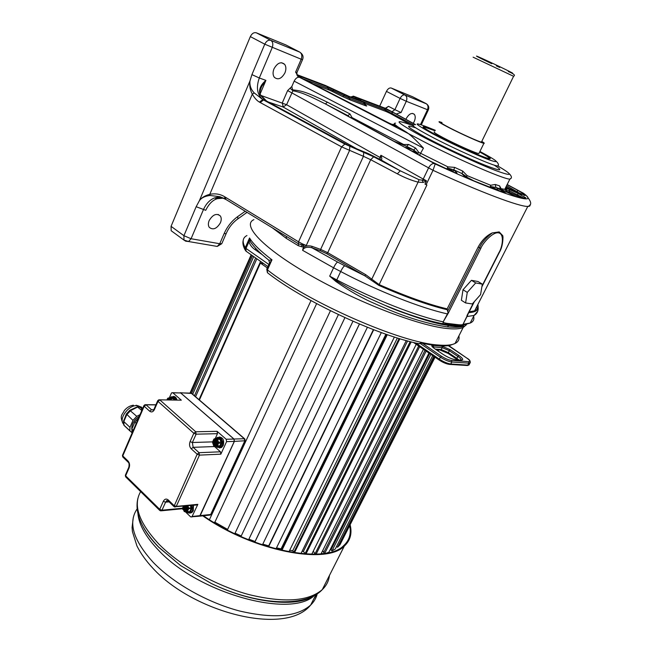 <?xml version="1.0" encoding="UTF-8"?>
<svg xmlns="http://www.w3.org/2000/svg" width="652" height="652" viewBox="0 0 652 652"><rect width="100%" height="100%" fill="white"/><g stroke="black" fill="none" stroke-linecap="round" stroke-linejoin="round"><path stroke-width="0.98" d="M420.516 124.524L427.476 109.748C428.519 106.985 428.062 104.948 426.123 103.627L412.846 96.887M412.61 96.765L391.249 88.028C389.464 87.612 387.858 88.737 386.44 91.386L379.684 106.137M415.593 124.654L395.845 113.798M395.381 113.538L385.609 108.387L354.509 96.553M421.322 124.785L428.274 110.025L406.294 101.272L401.07 112.527L396.383 113.921M405.903 119.324L406.18 118.68C409.016 113.823 411.746 112.388 414.379 114.369C415.568 116.154 415.495 118.591 414.167 121.688L413.221 123.35M286.342 236.415L286.35 238.412L272.267 227.776M303.987 244.663L306.269 245.478L302.235 243.799L303.987 244.663L303.881 245.568L298.412 243.75L285.535 235.885M303.881 245.568L303.685 246.725L302.104 246.872L298.306 245.698L286.35 238.412M225.176 199.047L224.801 196.839C220.384 194.084 215.38 193.245 209.789 194.329C204.736 195.665 201.248 197.841 199.316 200.84C201.313 197.882 204.899 196.089 210.066 195.478L209.789 194.329L252.3 94.149C254.484 97.979 256.855 100.628 259.398 102.103L341.583 146.863L363.441 156.317L320.629 249.398L327.728 252.691L365.764 274.72L379.114 284.59C405.829 296.334 428.511 304.435 447.158 308.885L447.622 311.306L479.497 247.784C481.494 242.919 485.732 237.964 492.227 232.927C486.506 235.6 481.804 240.335 478.128 247.124L447.158 308.885M224.818 198.836L219.96 196.692L210.066 195.478M297.556 76.129L298.649 76.879L295.609 72.136L301.2 59.226L264.769 44.189L251.925 74.613L249.993 80.881C249.251 85.388 250.026 89.813 252.3 94.149L254.256 92.959L262.813 99.585L259.398 102.103M172.617 231.778L171.174 230.727L171.069 226.342L250.335 36.602C251.925 33.464 253.921 32.201 256.342 32.812L285.894 44.947M220.425 222.772C221.517 220.058 221.493 217.801 220.352 215.983C216.578 212.968 212.854 214.5 209.17 220.563C208.094 223.269 208.118 225.519 209.243 227.312C213.025 230.335 216.757 228.828 220.425 222.772M529.97 204.728C530.418 205.845 529.693 206.407 527.794 206.423C519.701 206.855 480.41 192.177 433.026 170.311L287.622 90.579L291.835 86.512C292.226 88.851 292.642 89.984 293.09 89.894C302.724 91.068 306.644 92.168 327.426 102.201L349.969 113.929L352.056 117.596L403.661 144.508L408.674 144.467L415.666 148.102L418.714 152.356L447.867 166.847L454.64 167.385L462.675 171.052L467.117 175.624L490.638 185.266L495.284 184.467L499.628 185.91L501.078 188.681L504.762 189.333L505.903 188.428M298.649 76.879L417.223 138.175C449.448 155.616 503.898 179.561 509.88 179.113L510.932 178.322M291.835 86.512L294.158 81.141C295.723 78.061 297.646 76.797 299.928 77.368M284.924 72.894C286.269 69.471 286.187 66.626 284.671 64.361C280.996 61.345 277.434 62.812 274.011 68.77C272.683 72.176 272.764 75.004 274.264 77.246C277.956 80.277 281.509 78.819 284.924 72.894M296.986 72.454L302.52 59.682L301.2 59.226C302.341 55.966 301.876 53.611 299.814 52.152L270.8 40.334C268.388 39.731 266.375 41.019 264.769 44.189L250.335 36.602M300.914 53.008C303.058 54.849 303.596 57.074 302.52 59.682L302.561 59.593M185.714 241.183L188.55 241.525L191.077 238.738L203.351 209.814C205.95 203.921 209.61 199.977 214.345 197.98L222.585 197.703M185.771 241.224L183.986 240.091L183.921 235.69L196.154 206.708L199.316 200.84L249.993 80.881C249.504 85.461 250.922 89.487 254.256 92.959M446.604 328.461C417.875 325.519 356.342 301.803 309.561 274.867C262.609 247.931 241.436 224.883 253.913 219.659C241.436 224.883 262.609 247.931 309.561 274.867C356.342 301.803 417.875 325.519 446.604 328.461C454.281 329.293 459.807 328.975 463.173 327.491C459.807 328.975 454.281 329.293 446.604 328.461M458.894 335.91C459.611 339.325 458.323 341.852 455.039 343.49L463.173 327.491L466.424 324.737L463.173 327.491L463.988 325.886C461.738 327.345 456.204 327.687 447.386 326.905C415.601 322.088 387.532 309.292 374.37 303.433C362.349 298.347 349.513 291.028 335.845 281.46L329.692 276.146L336.416 280.719L336.782 279.871L329.692 276.146L333.571 267.801L302.609 250.327L303.213 247.76C305.315 245.812 308.233 245.331 311.974 246.309L320.629 249.398L320.507 250.824L326.725 253.701L364.77 275.772L378.796 285.356C405.634 297.149 428.413 305.266 447.125 309.708M303.685 246.725L303.213 247.76M395.593 123.179C393.409 123.041 394.256 124.328 398.144 127.042L406.563 132.258C410.41 134.801 416.033 140.099 423.441 148.143L419.529 155.217M385.699 108.419L388.51 106.341L385.34 108.289M465.968 324.655L465.471 325.038M406.188 313.588L402.797 312.528M435.023 130.783L424.607 127.164C422.447 127.099 426.661 129.887 437.256 135.518C455.389 145.143 485.308 158.42 488.755 158.428C490.646 158.485 487.614 156.333 479.66 151.981M479.701 151.9C491.429 158.338 493.393 160.286 485.585 157.727C476.262 154.524 451.795 143.318 436.636 135.29C429.163 131.337 424.713 128.689 423.287 127.36C422.015 125.86 425.943 126.977 435.063 130.702M395.788 126.195C394.134 124.842 393.702 124.067 394.484 123.872M467.867 314.419L467.166 316.513L474.094 315.421L477.639 311.379M456.433 325.804L457.908 325.69L458.739 324.769L446.897 323.351L445.984 324.313L442.912 323.775L443.181 321.852L448.299 313.123L447.622 311.306M447.402 313.897L447.19 313.856C421.013 308.127 377.932 291.159 340.686 271.525L336.782 279.871C373.914 299.521 416.946 316.342 443.181 321.852L448.063 312.724M502.912 236.554L502.749 235.657L499.179 231.916L492.227 232.927M379.904 159.39L379.912 157.417L380.907 155.266C382.194 158.623 382.072 160.082 380.556 159.642L400.295 170.816L419.073 179.724L418.095 182.136L423.018 182.43L426.359 181.248L424.99 184.108L426.147 184.655L433.026 170.311L435.186 163.962L325.397 103.921L327.426 102.201M370.898 279.92L371.819 279.089L418.095 182.136C411.665 180.514 404.737 177.727 397.329 173.799L400.295 170.816L373.686 156.798L370.703 159.716L397.329 173.799M344.745 265.772L337.622 262.055C336.497 262.683 335.152 264.598 333.571 267.801L340.686 271.525C342.267 268.322 343.62 266.407 344.745 265.772L364.77 275.772L365.764 274.72M302.609 250.327C303.905 247.475 306.986 246.611 311.852 247.736L311.974 246.309M298.412 243.75L298.551 241.827L302.235 243.799L301.697 245.079L302.104 246.872M260.401 94.646L259.822 94.124C258.754 89.3 260.784 84.711 265.91 80.375L259.3 77.979L272.194 47.62C273.351 44.246 272.886 41.818 270.8 40.334L256.342 32.812M259.822 94.124L266.538 101.011L263.498 99.984L260.205 102.568M251.925 74.613L259.3 77.979C255.959 87.482 257.132 94.687 262.813 99.585L344.875 144.076L373.686 156.798M260.148 93.896L265.91 80.375L261.656 86.52L260.327 89.503M264.606 99.78L260.107 94.744M266.807 101.158L348.641 145.469M287.622 90.579L282.34 102.788L283.147 107.026L268.453 102.054M290.344 88.493L292.935 90.75L286.587 104.711L283.147 107.026L356.701 148.811M447.867 166.847L447.353 167.947L453.816 169.838L456.987 172.951C457.321 173.513 455.634 172.984 451.909 171.37L431.274 161.639L407.476 148.623C405.373 147.433 405.104 147.091 406.669 147.572L413.67 149.96L406.677 146.309L394.11 141.313L348.624 116.431C347.304 115.689 347.084 115.437 347.948 115.681L325.397 103.921C305.503 93.961 301.835 92.706 292.935 90.75L293.09 89.894M415.666 148.102L413.67 149.96L418.079 153.383L418.714 152.356M509.497 189.52L509.367 190.857L505.667 189.528L507.321 188.567L517.875 193.351L525.797 197.784C524.819 198.485 521.527 198.061 515.928 196.513L500.483 188.99M490.581 187.646L490.328 186.431L495.911 187.474L502.342 190.897C505.797 192.821 506.335 193.408 503.963 192.65L473.874 180.865L463.711 175.551L462.138 173.636L466.693 176.765L467.125 175.624M350.89 117.67L352.056 117.596L351.762 118.142M419.073 179.724L426.375 180.718L426.359 181.248M379.994 159.43L380.907 155.266L423.229 179.08L422.406 180.376L423.018 182.43M380.173 159.495L370.491 154.663M349.089 145.681L367.394 153.212M467.378 315.315L463.059 324.272C462.757 324.81 461.314 324.973 458.739 324.769M448.299 313.123L480.858 248.29C482.561 243.367 492.985 231.24 498.894 232.919C504.941 234.598 501.901 248.192 499.008 252.511L482.015 285.983M446.897 323.351C444.257 322.927 443.083 322.438 443.393 321.892M482.333 284.142L478.087 281.542L471.445 280.319L463.018 289.749L461.38 300.279L465.593 302.944L472.276 303.954L480.565 294.623L482.333 284.142L475.707 282.935L467.264 292.406L465.593 302.944M502.749 235.657L503.002 237.328M473.613 316.367C474.444 319.48 473.303 321.713 470.206 323.058L463.222 324.28L462.284 325.25L457.223 325.91M443.401 324.191C418.861 318.331 399.383 312.039 384.982 305.323L384.982 305.323C364.892 296.505 355.275 292.283 336.416 280.719L335.845 281.46M463.018 289.749L467.264 292.406M471.445 280.319L475.707 282.935M426.954 104.247C428.812 105.828 429.252 107.751 428.274 110.025L428.299 109.976M426.587 103.921L404.933 94.996C403.148 94.589 401.542 95.73 400.108 98.403L406.294 101.272C407.353 98.428 406.897 96.333 404.933 94.996L391.249 88.028M434.476 131.94C432.993 131.9 435.952 133.847 443.336 137.776C455.887 144.426 476.449 153.554 478.878 153.579L479.098 153.13M441.991 122.535L439.342 121.704C437.899 121.582 440.899 123.456 448.34 127.327C460.964 133.896 481.543 143.13 483.906 143.31C484.852 143.448 484.143 142.812 481.763 141.411M481.592 141.777L481.429 142.103C479.31 141.94 461.062 133.741 449.839 127.914C443.213 124.459 440.54 122.788 441.82 122.902M224.541 198.069L217.45 198.673C212.878 199.887 208.966 203.766 205.722 210.303L196.154 206.708M246.798 251.721L245.967 251.134L246 248.445L245.25 247.744C241.998 241.843 242.56 237.776 246.937 235.551M448.78 345.992L449.88 345.438C443.352 346.562 433.735 345.756 421.029 343.017L418.274 343.865M449.138 346.228L449.896 345.413C443.466 346.448 433.922 345.584 421.257 342.838M252.511 244.679L250.466 241.892L249.537 237.98L248.966 241.696L246 248.445L268.868 264.476M449.896 345.413L455.039 343.49C451.591 345.161 446.001 345.666 438.274 344.998C401.746 343.148 308.143 302.316 267.434 269.92L266.88 268.909L269.203 263.718L271.965 259.814L268.95 260.352M249.952 240.702L248.966 241.696C249.863 244.85 251.998 247.573 255.364 249.871L255.723 248.388M303.881 245.592L301.721 245.022M422.504 343.335L441.347 356.147C445.161 358.592 448.535 360.018 451.461 360.442L468.535 361.632C470.614 361.567 470.019 360.369 466.759 358.046L448.772 345.609M448.503 345.642L449.195 346.204M267.32 267.923L260.425 263.074L263.701 263.595M227.613 529.432L214.875 522.195L213.669 522.333M241.216 535.985L235.062 533.165M255.054 541.519L248.877 539.18M268.681 545.879L262.797 544.127M281.631 549.652L281.085 548.862L276.505 547.876M293.84 552.277L292.748 550.696L289.684 550.312M305.046 553.678L303.449 551.372L302.063 551.347M315.014 553.858L313.286 551.127M324.346 553.393L322.716 550.549M428.959 353.042L328.861 552.268L326.766 552.986M432.724 355.617L335.283 549.017L331.95 550.94L330.515 548.968M434.721 356.986L339.969 544.787L337.597 547.232L336.562 546.482M435.055 357.206L341.159 542.423M407.598 340.963L303.449 551.372M397.361 337.989L292.748 550.696M385.886 334.199L281.085 548.862M316.627 303.645L214.875 522.195M260.596 261.411L199.007 399.676M191.631 393.311L252.52 255.739M190.58 392.928L251.558 255.062M192.69 394.256L253.701 256.57M194.467 395.78L255.641 257.931M195.567 396.726L256.839 258.779M190.042 393.042L251.167 254.785L190.034 393.042M438.168 351.045L438.755 349.871M437.834 350.817L438.331 349.831M337.597 547.232L433.833 356.375M436.946 350.214L437.182 349.741M331.95 550.94L430.866 354.346M330.882 550.027L429.66 353.523M432.993 346.897L433.409 346.073M324.729 553.336L426.131 351.102M323.653 552.668L425.014 350.344M321.094 553.801L423.441 349.268M316.138 554.135L419.668 346.685M314.859 554.176L418.674 346M311.762 554.192L416.229 344.329M305.959 553.988L411.176 341.901M304.932 553.915L410.173 341.64M300.963 553.572L406.286 340.605M294.459 552.749L399.872 338.755M293.669 552.627L399.089 338.518M288.942 551.82L394.378 337.043M281.892 550.361L387.28 334.68M281.346 550.231L386.734 334.492M276 548.919L381.306 332.577M268.567 546.824L373.702 329.741M268.274 546.726L373.392 329.627M262.438 544.876L367.386 327.271M254.81 542.179L359.464 324.02M254.753 542.154L359.407 323.987M248.599 539.766L352.968 321.232M240.955 536.523L344.924 317.63M234.81 533.695L338.412 314.598M227.352 529.986L330.442 310.735M209.414 519.701L311.012 300.605M199.406 400.018L260.425 263.074M349.79 526.156C351.265 534.045 349.227 540.532 343.669 545.618C326.09 564.526 253.318 550.704 203.424 515.773M321.623 552.733L322.161 553.678M327.5 579.31L322.707 588.789M350.246 525.243C352.186 533.719 350.205 540.663 344.321 546.066C326.603 565.154 253.057 551.144 202.788 515.846M214.174 445.992L216.896 445.764L218.102 442.366L217.067 439.635L214.361 439.081L212.65 442.83L214.304 446.302L219.797 446.889L221.892 442.292L223.025 442.243L220.841 437.565L217.466 437.37L216.603 438.511L216.766 437.826M220.841 437.565L220.026 438.291L221.892 442.292L220.539 438.739L221.444 438.087M216.317 446.433L216.912 447.256L216.904 446.702L219.797 446.889L220.743 447.508L221.199 447.166L220.327 446.506L221.876 443.132L223 443.213L223.025 442.243M219.382 447.957L221.533 447.484L223.204 445.446C224.435 440.41 223.139 437.59 219.316 436.962M217.344 438.079L216.888 438.666M221.533 447.484L216.912 447.256L220.572 447.614M216.749 445.984L217.23 446.661M216.056 446.408L216.603 446.864M198.827 516.262L190.645 516.873L185.307 511.73M183.489 509.978L182.234 508.764M183.049 508.739L182.315 508.756M159.944 510.589L159.732 509.342L163.334 501.315C164.671 498.902 166.309 498.454 168.257 499.97L174.002 505.528L176.268 506.392L197.833 504.355L196.496 505.015M197.833 504.355L191.843 517.012M193.465 505.3L193.302 510.744L191.843 512.57L189.936 513.083M199.675 516.172L234.304 441.388L226.578 441.632L220.841 454.167L199.471 455.12L199.08 452.692L193.139 447.329L192.373 442.512L196.113 434.175L217.466 433.678L215.176 438.714M214.272 446.294L220.449 451.795L220.841 454.167M168.257 499.97L168.192 500.989L173.929 506.547L197.181 454.216L191.24 448.837C189.463 446.856 189.08 444.452 190.091 441.616L193.831 433.27L195.73 431.771L217.075 431.322L217.466 433.678M217.075 431.322L226.187 439.261L226.578 441.632M234.304 441.388L233.913 439.032L180.669 392.96L172.87 392.822L181.313 400.181L158.811 399.823L157.743 400.63L157.988 401.371L154.442 409.529C153.13 411.982 151.533 412.537 149.65 411.192L144.182 406.237L146.04 404.819L155.893 404.884M159.707 399.831L181.313 400.181M169.259 398.03L171.289 393.384L171.859 392.7L172.87 392.822M173.163 396.449C175.021 396.367 176.301 397.557 176.985 400.026M169.846 399.945L170.205 399.236M154.108 409.032L153.595 410.01L151.517 409.766L146.04 404.819L145.021 404.696L143.945 405.503L144.182 406.237L122.763 455.919L128.053 461.046C129.65 462.953 129.992 465.259 129.063 467.957L125.649 475.821L125.453 474.998L128.746 467.402M143.856 405.731L122.56 455.137L122.967 457.166M132.111 432.977L131.843 429.073L134.842 422.113L138.509 418.128M123.489 421.551L126.382 413.93L129.829 410.271L137.376 406.799M123.847 420.687L123.676 420.271M142.706 408.397L141.109 406.921L137.865 406.905L130.555 410.63L126.781 414.639L123.815 421.567L126.496 414.493M131.753 432.529L129.895 430.785L129.984 427.329L132.967 420.377L126.635 414.159L129.829 410.271M130.213 410.442L137.352 406.84L141.802 410.491M138.599 406.603L140.082 406.889L142.609 408.625M139.202 406.946L142.495 408.869M132.967 420.377L136.757 416.335L140.001 414.672M131.81 429.146C131.484 424.281 133.986 419.969 139.332 416.212M180.669 392.96L172.731 392.716M219.186 446.4L219.048 446.913M220.449 451.795L199.08 452.692L197.181 454.216L199.471 455.12L176.268 506.392L174.948 507.077M197.377 504.925L174.214 506.791M193.831 433.27L196.113 434.175L195.73 431.771L159.854 399.937L157.988 401.371L193.831 433.27M125.339 475.226L125.608 476.808L125.649 475.821L159.732 509.342L161.981 510.206L165.584 502.179L166.513 500.997L168.126 500.793M160.702 510.875L161.981 510.206L182.845 508.177M175.054 400.002L174.019 398.046L174.899 397.435L174.345 396.954L171.346 396.791L170.376 397.94L170.889 397.052M171.183 397.5L173.546 397.63L171.183 397.5L170.767 398.046L172.813 398.103L173.465 398.674L174.198 398.413L173.546 397.63L174.345 396.954M167.833 399.92L170.148 399.057L170.579 399.391M187.328 511.877L189.634 512.187L190.327 512.994L191.712 512.138L193.082 509.139L192.747 505.365M187.271 511.885L187.564 512.553L187.499 511.934L189.854 512.162L190.645 512.879L191.843 512.57M189.536 511.69L189.854 512.162L190.531 511.706L191.827 508.967L193.082 509.139M191.712 512.138L190.677 511.47L191.916 508.674L193.139 508.739M190.408 505.593L191.207 508.421L191.916 508.674L191.875 507.289L193.139 507.134M191.476 512.366L189.822 511.453L191.207 508.421L188.721 508.666L188.738 508.104L193.171 507.541M187.776 512.692L190.726 512.879M186.782 511.901L187.531 512.513M187.32 510.606L185.967 511.535L186.896 511.535L188.281 508.495L187.45 505.952M185.967 511.535L184.956 511.412L183.677 510.182L183.456 506.254M183.782 506.221C183.179 509.848 184.174 511.437 186.782 511.005L187.637 509.84M187.483 510.174L185.38 510.801L184.646 510.296L184.003 507.093L184.712 506.188M184.068 506.612L184.589 506.465M187.695 509.636L187.328 510.288L186.073 509.473L185.38 510.801L184.434 509.888L184.956 508.128L184.003 507.093L185.421 506.653M185.038 510.671L185.502 510.418M184.646 510.296L185.714 509.97M217.303 444.672L214.492 444.966L213.872 441.184L216.766 439.961L217.197 440.393L216.774 442.529L217.719 443.515M214.492 444.966L214.761 442.651L213.807 441.412L214.598 440.76L215.356 441.404M214.043 440.801L214.752 440.899M213.872 441.184L215.168 441.265M214.606 440.622L215.38 441.298L216.603 439.864L217.026 440.304M216.766 439.961L217.149 440.41M217.051 440.206L217.181 440.988M217.369 444.55L217.54 444.11M217.352 444.582L216.162 443.882L214.932 445.308L214.728 444.778L215.38 444.754M214.769 445.21L215.266 445.014M245.209 440.752L234.386 441.388L200.205 515.61L198.901 516.254M244.606 438.772L191.761 393.458L180.139 392.732M180.743 392.969L233.987 439.032L234.386 441.388M211.215 514.094L245.111 440.948L244.875 439.008L244.321 438.731L244.72 441.062L210.686 514.493L200.205 515.61M199.756 516.164L210.246 515.047L211.093 514.338L209.398 515.137M285.592 235.918L298.38 243.734L298.306 245.698M344.875 144.076L341.583 146.863L298.551 241.827L224.801 196.839M226.228 199.667L219.96 196.692L214.345 197.98L217.45 198.673M225.69 199.316L225.763 197.434M171.069 226.342L183.921 235.69L191.077 238.738L219.74 243.734L224.125 233.595C227.263 226.57 231.794 220.898 237.719 216.578L245.225 211.256M379.912 157.417L286.587 104.711L260.759 95.379M285.478 44.735L299.814 52.152M415.365 124.679L393.172 112.47L384.444 108.395L359.179 98.794C357.54 98.183 357.312 98.248 358.494 98.974L363.62 102.38L348.575 96.692L327.222 86.643L296.945 75.167L296.937 72.559L295.609 72.136M215.111 246.073L217.238 246.432L219.74 243.734L221.786 243.701L217.238 246.432L188.55 241.525L183.986 240.091L171.174 230.727M222.014 243.172L226.162 233.595L224.125 233.595M226.374 233.09L226.162 233.595C228.795 227.499 232.699 222.593 237.858 218.876L237.719 216.578M236.725 219.708L247.035 212.365M354.794 96.659C352.756 95.901 352.455 95.966 353.906 96.863L351.852 97.433M398.144 127.042L388.665 122.894L299.276 76.887M353.906 96.863L357.777 99.185C359.073 99.984 358.812 100.049 357.011 99.389L348.861 96.3L325.405 85.461L296.823 74.581M357.777 99.185L356.514 99.202M386.44 91.386L400.108 98.403L394.892 109.683L388.51 106.341M401.07 112.527L394.892 109.683L391.982 111.745M435.267 130.278C411.901 120.693 411.11 121.9 432.879 133.896C450.32 143.106 477.59 155.665 489.587 160.025C500.826 163.782 497.598 160.938 479.913 151.468M426.098 129.177L425.3 128.86M414.02 125.005C410.084 124.491 415.332 128.11 429.782 135.86C454.297 148.966 495.039 166.879 497.826 165.901L498.177 165.404M415.748 127.849C403.392 123.79 407.035 127.116 426.669 137.841C443.678 146.896 469.505 159.006 485.137 165.249C500.964 171.378 503.963 171.321 494.11 165.078M412.871 125.624C392.145 118.02 394.737 121.37 420.654 135.657C442.472 147.303 476.408 163.106 494.835 170.213C513.034 176.92 514.037 175.518 497.859 166.007M298.135 75.583L298.877 76.675M302.96 78.778L328.005 88.264L349.374 98.322L364.419 103.978L365.593 104.287L364.615 102.755M327.222 86.643L328.795 89.886L331.998 91.313L334.109 89.715M344.827 95.021L342.732 96.635L350.173 99.952L348.575 96.692M363.62 102.38L365.21 105.583C366.994 106.235 367.231 106.154 365.919 105.339M359.179 98.794L359.904 99.821M362.284 101.239L385.21 109.927L413.384 124.923M384.444 108.395L385.976 111.451L390.035 113.35L393.172 112.47M394.142 124.092L394.395 125.608M393.678 124.385L391.673 124.369M312.895 83.896L328.795 89.886M331.998 91.313L342.732 96.635M350.173 99.952L365.21 105.583M365.446 103.709L385.976 111.451M390.035 113.35L410.85 124.858M337.622 262.055L311.852 247.736L320.507 250.824M468.796 312.601C474.901 312.3 477.981 310.539 478.038 307.337M477.892 305.902L477.631 304.965C478.625 307.907 477.623 309.863 474.64 310.841C477.639 309.635 478.698 307.557 477.818 304.598M477.403 309.04L476.604 306.986M467.011 316.505L463.059 324.272M378.796 285.356L426.913 185.005L426.147 184.655M480.858 248.29L478.128 247.124M469.195 311.811L474.64 310.841L527.794 206.423C531.893 205.225 531.624 201.924 526.979 196.529M326.725 253.701L327.728 252.691L370.703 159.716L363.441 156.317L363.726 152.136M306.269 245.478L349.496 150.612L349.814 146.407M294.158 81.141L423.441 148.143M417.378 154.043L418.079 153.383L414.444 151.761L414.533 152.486M413.498 149.903L414.444 151.761L411.192 150.661M406.677 146.309L408.674 144.467M507.174 184.516L523.393 193.212C542.334 207.108 501.518 194.671 435.186 163.962M454.64 167.385L453.816 169.838L462.138 173.636L462.675 171.052M495.284 184.467L495.911 187.474L500.402 188.941L499.628 185.91M506.221 187.352L507.321 188.567L506.343 187.646M507.109 184.638L518.291 190.62L523.238 193.603L525.186 195.478L506.221 187.328M506.555 185.738L521.828 194.467M518.291 190.62L516.148 191.892M523.238 193.603L520.801 194.011M525.186 195.478L523.923 195.307M505.887 188.241L505.422 188.012M506.172 187.173L506.107 186.635M506.319 192.185L506.897 191.378L509.245 192.201L509.367 190.857L523.564 197.939L525.797 197.784M517.875 193.351L517.655 196.04L520.891 197.719M515.928 196.513L515.284 196.309M500.883 189.227L501.078 188.681M498.193 188.656L496.685 189.382L490.328 186.431L490.638 185.266M496.213 189.814L496.685 189.382L500.288 191.329M502.342 190.897L500.899 191.549M503.963 192.65L503.491 192.487M463.711 175.551L464.493 176.138M462.105 173.872L463.238 175.054M464.012 175.714L466.693 176.765M447.353 167.947L452.341 170.734L453.58 172.087M454.68 170.49L451.396 171.142M456.987 172.951L455.463 172.813M406.669 147.572L407.492 148.632M505.667 189.202L504.99 188.868M506.278 186.994L511.192 189.626M509.245 192.201L517.655 196.04M431.738 161.9L442.072 166.945M506.897 191.378L504.762 189.333L509.88 179.113C512.056 178.24 511.91 176.496 509.448 173.888M466.571 177.36L466.685 176.757M446.864 169.112L447.353 167.955M400.768 144.345L400.328 144.19M349.969 113.929L347.948 115.681L348.73 116.472M426.375 180.718L423.229 179.08L428.503 168.045C430.312 164.752 432.284 163.261 434.428 163.587M370.295 154.565L367.598 153.301M523.507 193.302L522.977 192.959M473.727 302.316L466.971 315.625M499.179 231.916L498.894 232.919M463.988 325.886C461.013 326.717 455.911 326.595 448.69 325.511L451.958 325.095L452.822 324.166M478.095 306.929C478.503 310.76 477.174 313.588 474.094 315.421L470.206 323.058L462.284 325.25L457.916 325.682L442.912 323.775C426.93 320.694 407.614 314.541 384.982 305.323C412.154 316.636 433.384 323.368 448.69 325.511L447.386 326.905M403.27 145.209L403.661 144.508M405.846 146.089L405.365 145.918M473.107 57.18L513.589 76.292M499.725 67.458L496.302 65.852M491.812 63.733C474.061 55.314 470.263 52.934 487.761 61.052C505.202 69.128 520.72 76.96 508.25 71.361M246.725 251.664L245.144 249.952L245.25 247.744L249.537 237.98C253.049 243.856 260.523 251.134 271.965 259.814L267.434 269.92L267.41 272.683L268.322 273.375M262.12 254.582L255.364 249.871M420.996 343.025L422.545 343.359M467.101 365.495L449.448 364.403C446.514 363.995 443.148 362.569 439.334 360.124L439.22 359.089L415.674 342.993M456.905 359.342L448.144 353.441L440.703 350.124M419.953 343.286L440.23 357.1C444.599 359.888 448.454 361.526 451.803 362.007L468.869 363.156L470.296 362.585M441.347 356.147L439.22 359.089C443.588 361.884 447.443 363.514 450.793 363.987L451.803 362.007L451.461 360.442M458.878 355.495C463.059 358.486 463.792 360.018 461.078 360.108L455.772 359.733C452.056 359.187 447.761 357.361 442.879 354.256L434.224 348.38C431.477 346.383 431.053 345.381 432.969 345.381L441.934 346.171L450.312 349.741L458.878 355.495L457.802 356.408C460.255 358.095 461.38 359.333 461.176 360.116M468.755 363.384L468.975 364.965L467.875 365.096L450.793 363.987L450.402 364.419C446.824 364.142 443.058 362.659 439.098 359.977L413.531 342.487M466.971 358.176C469.725 359.676 470.72 361.289 469.97 363.034L468.975 364.965L467.492 365.519L468.869 363.156L468.535 361.632M461.078 360.108L460.214 360.043M455.772 359.733L454.99 359.635M442.879 354.256L445.878 356.073M432.969 345.381L433.295 346.905L432.496 346.986L434.468 348.543M433.295 346.905L442.252 347.679L449.236 350.646L457.802 356.408L456.816 358.339L448.266 352.569L441.282 349.602L435.3 349.097M441.934 346.171L442.252 347.679L440.874 350.042L436.106 349.651M450.312 349.741L449.236 350.646L448.144 353.441L439.994 350.018M458.918 359.953L456.816 358.339L456.693 359.211L448.144 353.441M313.571 599.31L316.913 593.948M280.686 550.076L278.787 548.381M317.279 593.703C316.236 598.006 314.028 601.788 310.67 605.056C297.133 616.939 273.416 618.911 239.52 610.981C207.401 602.546 173.31 583.238 153.228 562.374C133.228 540.312 127.873 522.48 137.14 508.878M137.931 513.58C138.909 524.721 145.82 536.987 158.664 550.369C198.575 593.581 291.118 618.683 314.549 595.349M329.431 575.496C328.812 580.956 326.424 585.667 322.284 589.62C305.356 607.949 256.366 605.292 211.329 583.483L180.661 565.626L158.795 547.272C151.981 540.296 146.773 533.483 143.171 526.808M344.321 546.066L322.284 589.62C308.494 601.421 284.011 603.076 248.836 594.567C215.47 585.577 179.928 565.528 158.925 544.151C138.884 522.643 132.788 505.129 140.636 491.608M217.475 438.079L220.026 438.291L217.132 438.12L216.961 438.657M220.743 439.122L214.606 438.731L213.848 439.448M219.691 438.201L219.276 438.788L214.361 439.081M221.778 441.844L221.02 442.121L219.977 439.399L216.57 439.212M221.729 443.564L220.987 443.27L221.02 442.121L218.559 442.203L217.523 439.472L217.067 439.635M221.199 447.166L223 443.213M213.285 440.76C216.366 438.274 217.76 439.505 217.466 444.444C214.378 446.922 212.984 445.691 213.285 440.76M213.807 439.407L212.674 442.032M212.642 442.007L212.625 442.855M212.65 442.83L213.652 445.577M213.685 445.56L214.353 446.318M216.382 446.131L217.344 445.944L218.526 443.352L218.559 442.203L218.102 442.366M216.896 445.764L219.805 445.854L220.987 443.27L218.078 443.173M220.547 446.147L216.733 446.465M219.455 446.938L219.113 446.384M218.175 446.318L219.072 446.375M217.238 446.791L217.108 446.359M183.025 508.682L161.525 510.785L159.667 510.345L125.836 477.036M129.063 467.957L128.86 467.142C129.332 464.265 129.047 462.57 128.02 462.056L128.224 462.268M128.053 461.046L128.02 462.056L122.731 456.93L122.454 455.357M133.562 429.603L134.988 426.294M131.843 429.073L133.089 430.247M134.842 422.113L136.235 423.401M123.236 423.751L123.041 423.45C119.08 417.908 128.819 405.137 136.61 405.634L139.561 406.343M141.117 407.728L142.038 409.937M129.984 427.329L123.815 421.567L124.002 425.251M136.757 416.335L130.05 410.54M141.109 406.921L139.284 406.97M138.786 406.595L137.98 406.864M130.204 431.184L124.173 425.528M200.123 515.618L192.283 516.449M163.334 501.315L165.584 502.179L169.096 501.861M168.053 500.866L166.513 500.997C166.39 500.451 166.953 500.443 168.192 500.989L168.428 501.209M191.24 448.837L193.139 447.329L214.524 446.547M190.091 441.616L192.373 442.512L212.609 441.869M154.442 409.529L154.198 408.78L157.645 400.85M149.65 411.192L151.517 409.766L153.742 409.766M233.913 439.032L226.187 439.261M176.187 400.018L174.899 397.435M174.198 398.413L174.793 400.002M170.971 399.953L170.343 398.07L172.813 398.103L173.228 397.557M171.476 399.961L170.987 398.641L173.465 398.674L173.954 399.994M170.547 398.796L170.987 398.641L170.343 398.07L167.988 398.095L167.042 399.912L168.289 398.013L170.767 398.046M170.09 398.396L168.037 398.339M167.075 399.912C168.395 397.924 169.691 397.94 170.938 399.953L168.273 398.747L170.897 399.953M167.246 399.912L169.275 398.519M167.32 399.912L168.346 398.747L169.455 398.559M167.931 399.92L168.403 399.929M169.504 399.937L170.148 399.057L170.734 399.717M169.773 399.317L170.482 399.44M170.677 399.529L170.669 399.953M188.583 513.018L190.457 512.994M191.232 505.512L191.875 507.289L191.419 505.496M189.227 511.681L187.336 511.698L188.721 508.666L188.281 508.495M186.749 511.633L187.189 511.893L186.896 511.535M183.677 510.182L184.296 511.608L189.675 511.641L187.108 511.934M188.281 508.267L188.738 508.104L187.915 505.83M187.915 507.248L187.857 509.424M188.004 508.446L187.654 509.913M183.269 506.718L183.212 508.878M184.174 511.323L184.956 511.412M186.782 511.005L187.605 510.027M183.619 510.043L184.296 511.608L186.912 511.934M182.845 507.867L184.255 511.575M182.78 507.509L183.253 509.025M183.351 506.262L182.829 507.704M183.424 506.254L182.804 507.46M185.062 506.099L185.6 506.759M187.434 506.49L186.969 507.924L187.898 508.878M185.633 506.645L186.113 506.001M186.969 507.924L187.743 508.813M187.181 508.976L187.377 508.527M187.132 506.857L186.138 506.946L187.222 506.661M185.853 506.58L186.659 505.944M185.755 506.938L184.459 506.946M185.869 509.636L184.94 509.734L185.323 507.827L186.765 507.688L186.04 506.987M184.956 508.128L185.323 507.827L184.524 507.06L184.149 507.362M187.328 508.642L186.953 508.12L187.76 508.902L186.553 509.041M186.635 509.033L186.888 508.47L185.005 508.446M184.915 509.856L184.492 509.562M187.1 510.19L187.466 509.888L186.659 509.114L187.833 509M186.032 509.432L185.567 510.589M187.393 506.449L186.92 507.615M216.472 445.601L217.434 444.403L216.472 445.601C213.791 446.041 212.78 444.444 213.432 440.825L214.451 439.595C217.124 439.163 218.135 440.76 217.475 444.379M215.576 445.903C213.465 445.308 212.78 443.613 213.514 440.817L215.567 439.309M214.761 442.651L214.125 441.437M213.995 441.974L215.73 441.567M214.655 444.672L215.005 442.447L216.594 442.398L216.065 441.518L216.627 442.015M214.353 444.183L215.6 444.273M214.842 443.124L216.725 443.189L216.757 442.667L217.523 443.311M215.38 441.298L215.845 441.518L216.717 440.084M215.722 441.192L216.961 441.282M216.203 440.124L216.912 440.23M217.181 440.377L217.14 440.874M217.157 440.964L216.7 442.056M216.676 442.032L216.757 442.602M216.774 442.529L217.548 443.205M217.45 444.314L217.442 444.362C218.061 440.719 217.059 439.122 214.451 439.595L215.779 439.326M217.369 444.411L216.008 443.645L215.299 444.933L215.788 443.955M216.929 444.558L217.434 444.354M216.162 443.882L217.67 443.645M216.521 443.629L217.108 442.977M217.654 443.564L216.342 443.637M180.612 392.863L191.183 393.156L244.321 438.731L233.987 439.032M412.496 113.391L414.379 114.369M298.38 243.734L225.698 199.333M220.352 215.983L218.118 214.451M284.671 64.361L281.582 62.714M353.164 96.374L350.613 96.969M497.826 165.901C498.992 165.192 498.552 163.758 496.522 161.59M365.593 104.287L365.299 104.85M477.614 305.006L477.924 306.073M260.335 94.491C259.374 93.586 259.814 90.93 261.656 86.52L260.221 89.886M502.985 237.141C502.896 243.473 501.665 248.608 499.285 252.544L481.877 286.823M474.395 301.566L467.46 315.226M478.878 153.579L483.906 143.31M508.552 71.647C513.923 73.872 515.618 75.387 513.637 76.186L481.429 142.103M267.923 266.57L245.967 251.134L245.144 249.952C243.106 246.26 242.462 243.074 243.204 240.384M419.749 343.531L419.334 343.8C376.351 335.242 302.235 300.279 267.41 272.683L266.758 269.154M252.723 244.94L250.466 241.892C253.987 247.149 260.075 253.229 268.746 260.124L269.553 262.821M466.783 358.046L448.291 345.666M449.114 346.22L449.562 345.658M442.904 354.256L434.452 348.527M457.622 359.863L456.693 359.211M437.239 349.741L436.987 350.246M433.882 356.408L337.695 547.15M315.984 594.526L310.67 605.056C285.152 636.67 192.756 612.122 152.796 568.153C145.95 560.769 140.669 553.385 136.961 546.001L132.438 531.698L132.071 527.492L133.31 517.411M211.329 583.483C253.131 603.85 297.41 607.159 313.302 596.042M137.931 498.242C134.402 512.529 141.329 528.829 158.713 547.142L180.661 565.626L158.876 547.395C151.965 540.353 146.765 533.548 143.253 526.971M214.231 438.829L213.791 439.285M213.766 439.326L212.617 441.869M212.593 441.909L213.595 445.666L214.304 446.302L219.227 446.424M215.959 438.69L216.545 438.022M132.918 431.102L135.975 424.012M136.081 405.234L138.33 405.854M141.076 407.744L142.429 409.032M123.212 423.613L123.041 423.45C119.186 415.12 122.543 414.811 124.198 410.695C126.765 407.541 129.838 405.707 133.415 405.202M129.895 430.785L123.741 425.006L123.619 421.233M137.564 406.734L140.856 406.783L142.674 408.462M137.955 406.864L139.724 407.101L142.527 408.796M145.885 404.705L155.942 404.77M167.988 398.095L167.515 398.568M167.499 398.608L166.928 399.912M169.879 398.038L170.319 397.524M187.311 505.887L187.597 509.937M185.999 509.342L185.518 510.41M187.36 506.359L186.871 507.427M186.847 507.476L186.961 508.128M214.598 440.768L215.364 441.445L216.863 441.494M217.132 440.907L216.66 441.942M216.643 441.974L216.766 442.675"/></g></svg>
